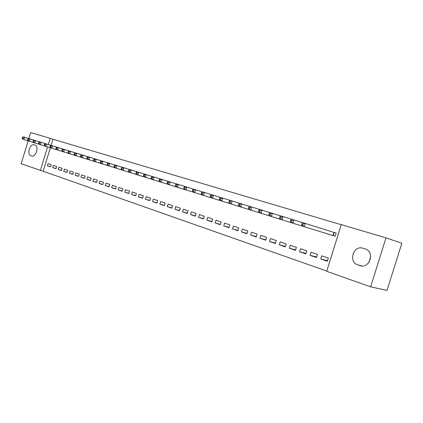 <?xml version="1.0" encoding="UTF-8"?>
<svg xmlns="http://www.w3.org/2000/svg" width="423" height="423" viewBox="0 0 423 423"><rect width="100%" height="100%" fill="white"/><g stroke="black" fill="none" stroke-linecap="round" stroke-linejoin="round"><path stroke-width="0.63" d="M50.379 147.759L43.167 171.262L326.746 271.048M43.167 171.262L21.15 163.722L28.161 140.848M386.003 237.885L401.85 243.246L387.013 290.427L370.633 286.82L326.662 271.333L341.282 224.629L386.003 237.885L370.633 286.82M55.973 168.703L56.65 166.503L53.388 165.404L52.716 167.593L55.973 168.703M67.072 172.484L67.759 170.247L64.386 169.11L63.699 171.336L67.072 172.484M78.556 176.402L79.254 174.123L75.765 172.949L75.067 175.212L78.556 176.402M90.453 180.457L91.162 178.136L87.545 176.92L86.837 179.225L90.453 180.457M102.778 184.655L103.508 182.297L99.759 181.033L99.035 183.381L102.778 184.655M115.564 189.018L116.304 186.612L112.418 185.3L111.677 187.69L115.564 189.018M128.83 193.538L129.586 191.09L125.552 189.731L124.801 192.164L128.83 193.538M142.609 198.234L143.381 195.743L139.188 194.326L138.421 196.806L142.609 198.234M156.928 203.114L157.716 200.576L153.353 199.106L152.571 201.634L156.928 203.114M171.817 208.195L172.621 205.599L168.084 204.071L167.286 206.651L171.817 208.195M187.315 213.478L188.135 210.828L183.418 209.237L182.599 211.87L187.315 213.478M203.463 218.982L204.298 216.28L199.381 214.62L198.546 217.306L203.463 218.982M220.293 224.719L221.15 221.959L216.021 220.23L215.17 222.969L220.293 224.719M237.853 230.704L238.731 227.886L233.374 226.083L232.507 228.88L237.853 230.704M256.201 236.959L257.094 234.078L251.5 232.19L250.612 235.051L256.201 236.959M275.373 243.495L276.293 240.55L270.445 238.577L269.53 241.501L275.373 243.495M295.444 250.337L296.386 247.323L290.263 245.261L289.327 248.253L295.444 250.337M316.467 257.507L317.435 254.419L311.016 252.256L310.059 255.318L316.467 257.507M341.255 224.719L52.991 139.246L51.104 145.396L52.558 145.845L51.828 148.214L50.374 147.759L50.03 146.876L50.617 147.061L50.908 146.109L50.321 145.93L50.03 146.876M333.387 235.68L335.185 236.235L336.163 233.11L334.36 232.56M327.36 261.218L328.338 258.093L321.766 255.878L320.798 258.976L327.36 261.218M305.834 253.879L306.786 250.828L300.515 248.719L299.574 251.743L305.834 253.879M285.292 246.879L286.223 243.897L280.238 241.882L279.317 244.838L285.292 246.879M265.681 240.19L266.585 237.277L260.864 235.347L259.965 238.244L265.681 240.19M246.926 233.797L247.815 230.947L242.342 229.102L241.459 231.931L246.926 233.797M228.98 227.68L229.848 224.893L224.608 223.122L223.746 225.893L228.98 227.68M211.786 221.816L212.637 219.088L207.614 217.396L206.773 220.108L211.786 221.816M195.304 216.201L196.135 213.525L191.318 211.902L190.493 214.556L195.304 216.201M179.489 210.807L180.298 208.19L175.672 206.63L174.868 209.232L179.489 210.807M164.298 205.631L165.092 203.061L160.65 201.565L159.857 204.113L164.298 205.631M149.7 200.65L150.477 198.133L146.205 196.695L145.427 199.196L149.7 200.65M135.656 195.865L136.418 193.396L132.304 192.005L131.548 194.464L135.656 195.865M122.136 191.254L122.882 188.832L118.921 187.495L118.176 189.906L122.136 191.254M109.113 186.818L109.848 184.439L106.03 183.148L105.301 185.517L109.113 186.818M96.56 182.535L97.279 180.198L93.599 178.961L92.88 181.282L96.56 182.535M84.452 178.411L85.155 176.111L81.602 174.916L80.899 177.2L84.452 178.411M72.761 174.424L73.454 172.166L70.028 171.014L69.335 173.256L72.761 174.424M61.472 170.575L62.155 168.359L58.839 167.244L58.163 169.449L61.472 170.575M50.564 166.858L51.236 164.679L48.032 163.595L47.365 165.768L50.564 166.858M30.789 155.717L30.779 155.712C26.564 154.564 30.038 143.265 34.126 144.825L35.098 145.131C39.334 146.289 35.775 157.689 31.699 156.018L30.779 155.712M28.859 138.57L30.694 132.573L50.194 138.353L48.296 144.544M47.577 146.887L40.338 170.485M52.991 139.246L50.194 138.353M365.16 248.925L365.403 249.004C375.196 251.976 369.49 269.255 359.936 265.581L357.763 264.856C348.013 261.959 353.427 244.822 363.013 248.248L365.16 248.925M369.073 262.186L370.664 256.327M327.529 260.684L320.798 258.976M316.631 256.994L310.059 255.318M305.988 253.393L299.574 251.743M295.592 249.871L289.327 248.253M285.435 246.429L279.317 244.838M275.51 243.066L269.53 241.501M265.808 239.778L259.965 238.244M256.322 236.563L250.612 235.051M247.043 233.417L241.459 231.931M237.969 230.339L232.507 228.88M229.092 227.325L223.746 225.893M220.399 224.375L215.17 222.969M211.891 221.488L206.773 220.108M203.558 218.659L198.546 217.306M195.4 215.889L190.493 214.556M187.41 213.176L182.599 211.87M179.579 210.517L174.868 209.232M171.907 207.915L167.286 206.651M164.383 205.356L159.857 204.113M157.007 202.855L152.571 201.634M149.779 200.396L145.427 199.196M142.688 197.985L138.421 196.806M135.73 195.622L131.548 194.464M128.904 193.306L124.801 192.164M122.205 191.027L118.176 189.906M115.632 188.795L111.677 187.69M109.182 186.601L105.301 185.517M102.842 184.449L99.035 183.381M96.624 182.334L92.88 181.282M90.511 180.256L86.837 179.225M84.51 178.215L80.899 177.2M78.615 176.211L75.067 175.212M72.819 174.239L69.335 173.256M67.125 172.304L63.699 171.336M61.531 170.4L58.163 169.449M56.026 168.528L52.716 167.593M50.617 166.688L47.365 165.768M302.027 223.508L302.424 222.556L305.258 223.423L304.227 226.723L301.393 225.845L301.615 224.83L302.746 225.179L303.159 223.862L302.027 223.508L301.615 224.83M336.158 233.121L305.258 223.423L303.159 223.862M335.185 236.23L304.227 226.723L302.746 225.179M290.844 220.066L291.267 219.13L294.027 219.976L293.012 223.238L290.252 222.376L290.437 221.366L291.542 221.71L291.949 220.404L290.844 220.066L290.437 221.366M302.403 222.604L294.027 219.976L291.949 220.404M301.403 225.813L293.012 223.238L291.542 221.71M279.941 216.703L280.386 215.788L283.082 216.618L282.078 219.833L279.386 218.998L279.54 217.993L280.618 218.326L281.02 217.036L279.941 216.703L279.54 217.993M291.246 219.177L283.082 216.618L281.02 217.036M290.257 222.35L282.078 219.833L280.618 218.326M269.308 213.425L269.774 212.531L272.401 213.34L271.413 216.518L268.785 215.698L268.912 214.699L269.959 215.021L270.36 213.747L269.308 213.425L268.912 214.699M280.364 215.836L272.401 213.34L270.36 213.747M279.392 218.971L271.413 216.518L269.959 215.021M258.929 210.226L259.415 209.353L261.985 210.136L261.002 213.282L258.442 212.483L258.538 211.484L259.563 211.801L259.955 210.543L258.929 210.226L258.538 211.484M269.752 212.573L261.985 210.136L259.955 210.543M268.79 215.672L261.002 213.282L259.563 211.801M248.798 207.106L249.306 206.244L251.812 207.016L250.844 210.12L248.343 209.343L248.412 208.343L249.411 208.655L249.803 207.413L248.798 207.106L248.412 208.343M259.394 209.39L251.812 207.016L249.803 207.413M258.442 212.457L250.844 210.12L249.411 208.655M238.91 204.055L239.434 203.214L241.882 203.965L240.925 207.037L238.482 206.276L238.524 205.282L239.503 205.583L239.889 204.357L238.91 204.055L238.524 205.282M249.284 206.287L241.882 203.965L239.889 204.357M248.343 209.316L240.925 207.037L239.503 205.583M229.25 201.078L229.795 200.259L232.185 200.988L231.244 204.023L228.854 203.278L228.869 202.289L229.826 202.585L230.202 201.374L229.25 201.078L228.869 202.289M239.413 203.252L232.185 200.988L230.202 201.374M238.487 206.25L231.244 204.023L229.826 202.585M219.812 198.17L220.378 197.367L222.71 198.08L221.779 201.078L219.447 200.354L219.442 199.37L220.372 199.656L220.748 198.461L219.812 198.17L219.442 199.37M229.774 200.291L222.71 198.08L220.748 198.461M228.854 203.257L221.779 201.078L220.372 199.656M210.591 195.331L211.172 194.538L213.451 195.241L212.531 198.202L210.252 197.493L210.226 196.515L211.135 196.795L211.505 195.611L210.591 195.331L210.226 196.515M220.351 197.398L213.451 195.241L211.505 195.611M219.447 200.328L212.531 198.202L211.135 196.795M201.581 192.55L202.173 191.778L204.404 192.46L203.495 195.389L201.269 194.696L201.216 193.723L202.109 193.998L202.474 192.825L201.581 192.55L201.216 193.723M211.146 194.569L204.404 192.46L202.474 192.825M210.252 197.472L203.495 195.389L202.109 193.998M192.772 189.837L193.38 189.076L195.558 189.747L194.659 192.645L192.481 191.963L192.412 190.995L193.279 191.265L193.639 190.101L192.772 189.837L192.412 190.995M202.152 191.809L195.558 189.747L193.639 190.101M201.269 194.675L194.659 192.645L193.279 191.265M184.153 187.178L184.777 186.437L186.908 187.088L186.02 189.953L183.889 189.293L183.799 188.325L184.65 188.589L185.004 187.442L184.153 187.178L183.799 188.325M193.353 189.107L186.908 187.088L185.004 187.442M192.481 191.942L186.02 189.953L184.65 188.589M175.725 184.581L176.359 183.852L178.448 184.491L177.57 187.326L175.482 186.68L175.376 185.713L176.206 185.972L176.56 184.84L175.725 184.581L175.376 185.713M184.751 186.464L178.448 184.491L176.56 184.84M183.889 189.271L177.57 187.326L176.206 185.972M167.476 182.038L168.127 181.324L170.168 181.948L169.3 184.756L167.259 184.121L167.133 183.159L167.947 183.413L168.296 182.292L167.476 182.038L167.133 183.159M176.338 183.878L170.168 181.948L168.296 182.292M175.482 186.659L169.3 184.756L167.947 183.413M159.408 179.553L160.068 178.85L162.067 179.463L161.205 182.239L159.212 181.615L159.064 180.663L159.862 180.912L160.206 179.801L159.408 179.553L159.064 180.663M168.1 181.351L162.067 179.463L160.206 179.801M167.259 184.1L161.205 182.239L159.862 180.912M151.508 177.121L152.18 176.428L154.136 177.031L153.285 179.775L151.334 179.167L151.17 178.215L151.952 178.458L152.291 177.359L151.508 177.121L151.17 178.215M160.042 178.876L154.136 177.031L152.291 177.359M159.207 181.594L153.285 179.775L151.952 178.458M143.778 174.736L144.454 174.054L146.369 174.646L145.533 177.359L143.619 176.766L143.439 175.82L144.206 176.058L144.539 174.969L143.778 174.736L143.439 175.82M152.153 176.449L146.369 174.646L144.539 174.969M151.328 179.146L145.533 177.359L144.206 176.058M136.201 172.399L136.888 171.733L138.765 172.309L137.935 175L136.063 174.413L135.868 173.478L136.618 173.705L136.952 172.632L136.201 172.399L135.868 173.478M144.433 174.08L138.765 172.309L136.952 172.632M143.614 176.745L137.935 175L136.618 173.705M128.782 170.115L129.48 169.459L131.32 170.025L130.496 172.684L128.661 172.113L128.455 171.178L129.189 171.405L129.517 170.342L128.782 170.115L128.455 171.178M136.867 171.754L131.32 170.025L129.517 170.342M136.058 174.398L130.496 172.684L129.189 171.405M121.517 167.873L122.221 167.233L124.024 167.783L123.209 170.416L121.412 169.856L121.19 168.925L121.909 169.147L122.236 168.095L121.517 167.873L121.19 168.925M129.459 169.48L124.024 167.783L122.236 168.095M128.661 172.098L123.209 170.416L121.909 169.147M114.395 165.679L115.109 165.049L116.875 165.589L116.071 168.195L114.305 167.645L114.073 166.72L114.776 166.937L115.098 165.895L114.395 165.679L114.073 166.72M122.199 167.249L116.875 165.589L115.098 165.895M121.406 169.84L116.071 168.195L114.776 166.937M107.416 163.527L108.135 162.908L109.864 163.437L109.071 166.017L107.342 165.483L107.093 164.558L107.786 164.774L108.103 163.738L107.416 163.527L107.093 164.558M115.088 165.065L109.864 163.437L108.103 163.738M114.3 167.63L109.071 166.017L107.786 164.774M100.568 161.417L101.298 160.809L102.995 161.327L102.207 163.886L100.515 163.357L100.256 162.443L100.933 162.649L101.25 161.628L100.568 161.417L100.256 162.443M108.114 162.924L102.995 161.327L101.25 161.628M107.336 165.467L102.207 163.886L100.933 162.649M93.858 159.349L94.599 158.752L96.259 159.26L95.482 161.792L93.821 161.274L93.546 160.365L94.213 160.566L94.525 159.556L93.858 159.349L93.546 160.365M101.277 160.825L96.259 159.26L94.525 159.556M100.51 163.341L95.482 161.792L94.213 160.566M87.281 157.324L88.026 156.732L89.655 157.234L88.883 159.741L87.254 159.233L86.974 158.324L87.624 158.525L87.931 157.525L87.281 157.324L86.974 158.324M94.578 158.768L89.655 157.234L87.931 157.525M93.816 161.258L88.883 159.741L87.624 158.525M80.825 155.331L81.576 154.755L83.178 155.241L82.411 157.726L80.814 157.229L80.523 156.325L81.163 156.526L81.465 155.532L80.825 155.331L80.523 156.325M88 156.748L83.178 155.241L81.465 155.532M87.249 159.217L82.411 157.726L81.163 156.526M74.496 153.38L75.252 152.809L76.822 153.29L76.066 155.754L74.496 155.262L74.194 154.363L74.818 154.559L75.125 153.575L74.496 153.38L74.194 154.363M81.554 154.77L76.822 153.29L75.125 153.575M80.809 157.213L76.066 155.754L74.818 154.559M68.283 151.466L69.044 150.905L70.583 151.376L69.832 153.813L68.293 153.338L67.981 152.439L68.6 152.629L68.896 151.656L68.283 151.466L67.981 152.439M75.231 152.825L70.583 151.376L68.896 151.656M74.49 155.252L69.832 153.813L68.6 152.629M62.186 149.589L62.948 149.033L64.46 149.499L63.72 151.91L62.207 151.445L61.89 150.551L62.493 150.741L62.789 149.774L62.186 149.589L61.89 150.551M69.023 150.921L64.46 149.499L62.789 149.774M68.288 153.322L63.72 151.91L62.493 150.741M56.201 147.743L56.968 147.199L58.453 147.653L57.718 150.043L56.238 149.583L55.905 148.7L56.497 148.88L56.793 147.923L56.201 147.743L55.905 148.7M62.932 149.049L58.453 147.653L56.793 147.923M62.202 151.429L57.718 150.043L56.497 148.88M56.952 147.215L52.558 145.845L50.908 146.109M56.233 149.573L51.828 148.214L50.617 147.061M51.098 145.396L50.321 145.93M44.552 144.153L45.33 143.624L46.763 144.063L46.044 146.416L44.616 145.967L44.267 145.094L44.838 145.269L45.129 144.328L44.552 144.153L44.267 145.094M51.077 145.412L46.763 144.063L45.129 144.328M50.369 147.749L46.044 146.416L44.838 145.269M38.89 142.408L39.672 141.885L41.079 142.318L40.359 144.645L38.958 144.211L38.604 143.339L39.165 143.513L39.45 142.577L38.89 142.408L38.604 143.339M45.314 143.64L41.079 142.318L39.45 142.577M44.611 145.956L40.359 144.645L39.165 143.513M33.322 140.69L34.11 140.177L35.49 140.605L34.781 142.911L33.401 142.482L33.042 141.615L33.591 141.784L33.877 140.859L33.322 140.69L33.042 141.615M39.651 141.901L35.49 140.605L33.877 140.859M38.953 144.195L34.781 142.911L33.591 141.784M27.855 139.003L28.642 138.501L30.001 138.918L29.298 141.208L27.944 140.785L27.574 139.918L28.119 140.087L28.399 139.172L27.855 139.003L27.574 139.918M34.089 140.193L30.001 138.918L28.399 139.172M33.396 142.466L29.298 141.208L28.119 140.087M22.482 137.348L23.276 136.851L24.608 137.264L23.915 139.532L22.583 139.114L22.208 138.258L22.736 138.421L23.016 137.512L22.482 137.348L22.208 138.258M28.627 138.511L24.608 137.264L23.016 137.512M27.939 140.769L23.915 139.532L22.736 138.421M359.936 265.581L360.893 265.829M357.8 264.867L361.961 265.951M334.202 232.507L333.229 235.627M333.884 232.412L332.906 235.532M357.763 264.856L361.977 265.951"/></g></svg>
